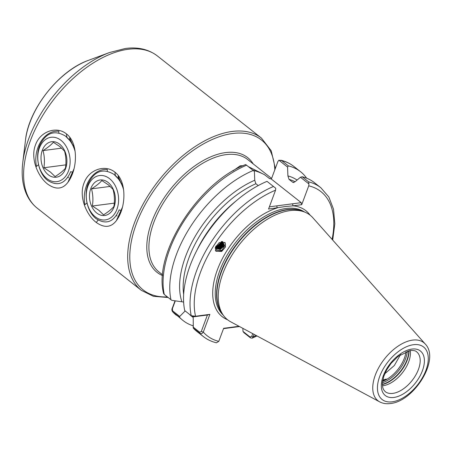 <?xml version="1.0" encoding="UTF-8"?>
<svg xmlns="http://www.w3.org/2000/svg" width="452" height="452" viewBox="0 0 452 452"><rect width="100%" height="100%" fill="white"/><g stroke="black" fill="none" stroke-linecap="round" stroke-linejoin="round"><path stroke-width="0.68" d="M73.913 169.031C72.54 174.173 70.557 178.563 67.975 182.19L73.913 169.031M66.461 133.922C76.557 141.47 77.518 160.703 72.405 174.02C66.664 188.314 58.449 191.704 47.765 184.184C37.798 176.602 30.165 158.285 35.505 144.894C40.222 131.244 56.72 125.803 66.461 133.922L66.839 137.182M69.947 140.442L69.631 137.86L73.925 147.906M122.396 207.304C121.017 212.446 119.034 216.83 116.452 220.463L122.396 207.304M114.938 172.195C125.034 179.738 125.995 198.976 120.882 212.287C115.141 226.582 106.932 229.972 96.242 222.452C86.275 214.869 78.642 196.552 83.982 183.167C88.699 169.511 105.197 164.07 114.938 172.195L115.316 175.449M118.424 178.715L118.108 176.127L122.402 186.173M224.757 242.328A6.266 5.808 -36.4 0 1 225.13 246.639A6.266 5.808 -36.4 0 1 215.316 250.165M225.407 247.018L221.723 251.436L215.819 251.216L215.576 246.973L219.26 242.554L225.164 242.769L225.407 247.018M252.877 170.206A24.018 9.921 -159.6 0 1 264.42 174.658L269.658 178.67M232.848 170.986L240.21 165.805L243.035 165.703M248.34 166.624L264.42 174.658M382.771 380.143L386.223 379.053L382.691 380.578M400.523 354.583L394.359 365.493L384.765 373.776M410.28 350.498A25.363 14.221 -51.7 0 1 402.659 372.459A25.363 14.221 -51.7 0 1 383.132 385.697A25.363 14.221 -51.7 0 1 382.443 385.771M270.206 178.8A71.608 40.149 -51.7 0 0 269.245 178.467L271.138 178.907L271.686 178.218L277.901 161.505L278.89 160.223L281.686 160.596L288.376 165.878L287.562 167.07L278.89 160.223M290.009 210.626A66.614 37.346 -51.7 0 1 304.134 211.869A66.614 37.346 -51.7 0 1 312.835 217.74L425.287 344.062A36.996 20.741 -51.7 0 0 412.608 340.113A36.996 20.741 -51.7 0 0 378.358 368.329A36.996 20.741 -51.7 0 0 379.663 401.856L230.684 321.801A66.614 37.346 -51.7 0 1 222.955 314.711A66.614 37.346 -51.7 0 1 232.989 253.521A66.614 37.346 -51.7 0 1 290.009 210.626M332.073 239.351A91.818 51.483 128.3 0 0 308.733 185.84L301.721 204.694L293.032 205.835L285.331 206.536L268.55 209.044L275.562 190.19A91.818 51.483 128.3 0 0 195.541 316.242L209.886 314.36L203.293 332.09C202.383 333.582 201.213 333.966 199.79 333.243L193.298 328.118A94.801 53.155 128.3 0 0 196.84 331.418L203.338 336.542A94.801 53.155 -51.7 0 1 199.79 333.243L199.739 332.26L201.293 331.463L207.411 315.004L194.1 316.75L191.224 315.722L195.541 316.242L194.1 316.75M215.259 248.114L220 249.301L223.565 245.944L223.096 242.244M215.31 248.261L215.841 248.86A4.921 4.565 -36.4 0 1 215.316 248.272A4.921 4.565 -36.4 0 1 215.248 248.176L220.214 249.589L223.78 246.233L223.209 242.385L222.367 241.543M215.293 247.922L219.531 248.668L223.102 245.312L222.836 241.95M215.276 248.024L219.745 248.962L223.316 245.605L222.96 242.08M215.361 247.634L219.067 248.041L222.633 244.685L222.542 241.679M215.327 247.781L219.282 248.329L222.847 244.973L222.683 241.803M215.468 247.272L218.604 247.408L222.169 244.052L222.248 241.549M215.418 247.447L218.819 247.702L222.384 244.346L222.373 241.543M215.627 246.837L218.141 246.781L221.706 243.425L221.904 241.577M215.547 247.046L218.356 247.069L221.921 243.713L222.073 241.56M215.853 246.317L217.672 246.148L221.243 242.792L221.457 241.656M215.74 246.566L217.887 246.442L221.457 243.086L221.678 241.611M216.016 246.001L217.423 245.809L220.988 242.453L221.164 241.724M86.999 202.976L84.942 204.671C81.383 187.015 92.496 168.167 107.327 169.523L107.31 171.285M38.522 164.709L36.465 166.398C32.906 148.748 44.019 129.899 58.85 131.255L58.833 133.018M308.637 181.873A94.801 53.155 -51.7 0 1 320.818 187.721L314.321 182.591A94.801 53.155 128.3 0 0 302.145 176.749L308.637 181.873L308.931 183.941L300.45 177.24L295.179 181.653L293.241 182.506L292.563 182.156L289.043 179.376L287.907 175.913L287.562 167.07M267.002 181.354A94.801 53.155 128.3 0 0 184.727 310.592L191.224 315.722A94.801 53.155 -51.7 0 1 273.494 186.484L267.002 181.354M203.338 336.542C207.129 339.52 211.485 341.605 216.412 342.791L218.785 341.356L223.638 328.305L239.029 326.287M254.058 334.361L253.131 336.853L252.097 338.181L250.464 337.859L243.967 332.734L242.99 331.412L242.865 328.35M193.298 328.118L193.202 316.711M253.233 170.483L245.702 164.551C198.705 182.258 153.008 253.306 163.601 293.484L164.268 294.444L170.958 299.721A94.801 53.155 128.3 0 1 253.233 170.483L254.397 171.421L254.736 180.258L255.877 183.727L258.228 185.58M185.173 310.948L179.71 316.445L179.523 317.247A94.801 53.155 128.3 0 0 183.071 320.547A94.801 53.155 128.3 0 0 193.027 325.768M189.36 314.253A86.146 48.296 128.3 0 0 193.185 317.417M170.958 299.721L171.833 300.337L181.873 301.8A86.146 48.296 128.3 0 1 254.736 180.258M179.523 317.247L172.833 311.965C171.732 310.693 171.607 309.292 172.461 307.755L175.037 300.817M183.625 302.043L181.873 301.8M273.494 186.484L275.765 188.286L275.562 190.19M175.297 300.857L172.398 308.654L172.591 311.739L183.071 320.547M300.45 177.24L302.145 176.749M306.631 178.178A94.801 53.155 128.3 0 0 300.552 171.72A94.801 53.155 128.3 0 0 288.376 165.878M297.066 180.071A86.146 48.296 128.3 0 0 287.907 175.913M308.733 185.84L308.931 183.941M239.509 326.547L223.514 328.644M242.99 331.412L250.024 336.966L251.753 336.305L252.736 333.655M271.138 178.907A24.018 9.921 -159.6 0 1 271.268 179.009L301.224 202.66L301.721 204.694M269.375 206.835L301.224 202.66M193.01 326.949L199.739 332.26M172.788 310.982L179.71 316.445M251.753 336.305L253.131 336.853A91.818 51.483 128.3 0 0 256.171 335.497M276.743 205.869L277.24 207.903A67.512 37.849 -51.7 0 0 219.632 264.307A67.512 37.849 -51.7 0 0 227.565 319.756M292.54 203.795L293.032 205.835A67.512 37.849 -51.7 0 1 310.112 215.18M209.886 314.36L207.411 315.004M218.785 341.356A91.818 51.483 128.3 0 1 203.293 332.09L201.293 331.463M172.398 308.654L172.461 307.755M222.48 241.543L224.565 245.577L222.322 249.877C219.796 251.075 217.632 250.736 215.841 248.86M223.22 242.136L223.231 242.419M223.209 242.939L223.068 243.769M222.712 244.786L218.723 248.148L215.779 248.238M222.746 242.306L222.604 243.142M222.248 244.153L218.254 247.521L215.367 247.623M65.416 168.268C63.19 170.879 59.743 173.647 55.082 176.585L50.404 172.048L43.889 167.748C44.81 161.884 44.522 156.166 43.025 150.595C47.669 147.674 51.116 144.9 53.359 142.278L59.879 146.578L64.557 151.121C66.048 156.663 66.337 162.381 65.416 168.268M59.636 144.188A17.899 12.848 82.5 0 1 65.585 168.652A17.899 12.848 82.5 0 1 48.268 174.749A17.899 12.848 82.5 0 1 42.319 150.284A17.899 12.848 82.5 0 1 59.636 144.188M61.054 140.369A22.38 16.057 -97.5 0 0 39.409 147.985A22.38 16.057 -97.5 0 0 46.85 178.568A22.38 16.057 -97.5 0 0 68.495 170.946A22.38 16.057 -97.5 0 0 61.054 140.369M72.484 172.206L70.693 171.641C65.438 183.738 57.811 186.704 47.81 180.54C38.782 173.958 34.883 156.799 39.799 145.199C46.042 132.651 54.63 129.628 65.568 136.142A26.854 19.272 82.5 0 1 75.139 151.55M73.45 145.973L70.749 141.493L65.568 136.142M67.919 177.325L68.591 177.721M65.811 164.873L43.889 167.748M61.721 148.143L43.025 150.595M113.893 206.541C111.667 209.146 108.22 211.915 103.559 214.853L98.886 210.316L92.366 206.016C93.287 200.157 92.999 194.439 91.502 188.863C96.146 185.941 99.593 183.167 101.836 180.551L108.356 184.845L113.034 189.388C114.525 194.931 114.814 200.648 113.893 206.541M108.113 182.455A17.899 12.848 82.5 0 1 114.062 206.92A17.899 12.848 82.5 0 1 96.745 213.016A17.899 12.848 82.5 0 1 90.795 188.552A17.899 12.848 82.5 0 1 108.113 182.455M109.531 178.636A22.38 16.057 -97.5 0 0 87.886 186.258A22.38 16.057 -97.5 0 0 95.327 216.836A22.38 16.057 -97.5 0 0 116.972 209.219A22.38 16.057 -97.5 0 0 109.531 178.636M120.961 210.474L119.17 209.909C113.915 222.005 106.288 224.972 96.293 218.808C87.259 212.231 83.36 195.066 88.281 183.472C94.525 170.918 103.112 167.895 114.045 174.41A26.854 19.272 82.5 0 1 123.616 189.817M121.927 184.241L119.226 179.766L114.045 174.41M116.396 215.593L117.068 215.988M114.288 203.14L92.366 206.016M110.198 186.416L91.502 188.863M98.157 220.073L96.242 222.452M392.867 393.381A25.363 14.221 128.3 0 0 415.761 375.103A25.363 14.221 128.3 0 0 416.631 351.825C415.789 350.78 413.682 350.334 410.303 350.498L398.161 356.306L391.048 363.408L386.646 369.939L383.799 376.307L382.369 383.595L382.759 387.584L383.595 389.726L385.206 391.635A25.363 14.221 128.3 0 0 392.867 393.381M411.857 349.068A28.346 15.893 -51.7 0 1 422.428 370.696A28.346 15.893 -51.7 0 1 393.861 397.455A28.346 15.893 -51.7 0 1 383.285 375.827A28.346 15.893 -51.7 0 1 411.857 349.068M382.567 381.352A25.73 14.424 128.3 0 0 406.015 351.65M392.24 401.817A33.454 18.758 128.3 0 0 425.959 370.233A33.454 18.758 128.3 0 0 413.478 344.707A33.454 18.758 128.3 0 0 379.759 376.29A33.454 18.758 128.3 0 0 392.24 401.817M162.573 275.59A73.1 40.985 -51.7 0 1 156.963 210.095A73.1 40.985 -51.7 0 1 225.554 152.59A73.1 40.985 -51.7 0 1 253.188 163.884M271.595 178.416L247.69 159.545A71.608 40.149 128.3 0 0 226.051 154.629A71.608 40.149 128.3 0 0 161.42 206.231A71.608 40.149 128.3 0 0 158.951 271.951L162.63 274.856M109.604 52.5L88.326 60.393A68.879 38.618 128.3 0 0 25.515 139.962L22.775 162.494A95.219 53.387 -51.7 0 1 109.604 52.5L125.419 48.471C137.984 46.81 148.64 49.302 157.386 55.952A96.965 54.364 128.3 0 0 128.085 49.291A96.965 54.364 128.3 0 0 40.567 119.17A96.965 54.364 128.3 0 0 37.222 208.169L141.301 290.325A96.965 54.364 -51.7 0 1 144.646 201.326A96.965 54.364 -51.7 0 1 232.164 131.453A96.965 54.364 -51.7 0 1 261.465 138.109L271.228 150.798L275.325 168.438M274.827 169.766A95.474 53.528 128.3 0 0 232.661 133.487A95.474 53.528 128.3 0 0 137.561 220.678A95.474 53.528 128.3 0 0 167.364 296.891M222.955 314.711L221.508 312.518A65.783 36.883 -51.7 0 1 231.418 252.103A65.783 36.883 -51.7 0 1 287.721 209.745A65.783 36.883 -51.7 0 1 301.67 210.971L304.134 211.869M222.214 313.586A65.721 36.849 -51.7 0 1 230.384 253.08A65.721 36.849 -51.7 0 1 287.404 209.558A65.721 36.849 -51.7 0 1 302.874 211.412M223.226 315.112A65.721 36.849 -51.7 0 1 227.435 254.617A65.721 36.849 -51.7 0 1 286.043 208.485A65.721 36.849 -51.7 0 1 304.591 212.044M295.083 181.789A83.914 47.048 128.3 0 0 289.043 179.376M292.563 182.156A83.914 47.048 -51.7 0 1 293.879 182.552M255.877 183.727A83.914 47.048 128.3 0 0 183.659 294.405M196.654 250.781A83.914 47.048 -51.7 0 1 235.848 201.129M172.833 311.965A94.801 53.155 128.3 0 0 176.382 315.264M246.543 165.206A94.801 53.155 128.3 0 0 164.268 294.444M280.816 160.2C285.732 161.387 290.082 163.466 293.862 166.443A94.801 53.155 128.3 0 0 281.686 160.596M409.066 350.712A26.193 14.684 -51.7 0 1 382.364 384.539M407.325 351.181A26.256 14.718 -51.7 0 1 382.42 382.737M382.364 384.279A26.256 14.718 128.3 0 0 408.811 350.769M250.024 336.966L250.464 337.859M379.663 401.856C382.838 403.506 386.409 404.065 390.375 403.529C413.93 401.466 440.367 359.493 425.287 344.062M22.775 162.494C21.289 174.562 22.543 185.145 26.532 194.241C29.058 199.863 32.623 204.507 37.222 208.169M261.465 138.109L157.386 55.952M293.862 166.443L300.552 171.72M320.818 187.721L328.83 196.976L333.536 209.231L334.813 223.808L332.7 240.063M257.007 335.949L252.097 338.181M88.326 60.393C59.031 70.608 28.651 109.096 25.515 139.962M141.301 290.325L153.397 296.303L168.155 297.512"/></g></svg>
